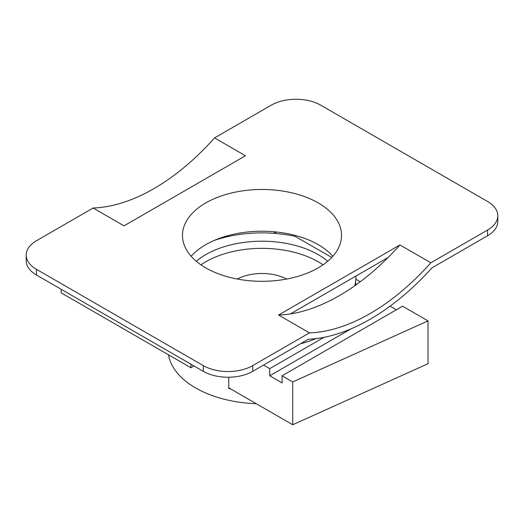 <?xml version="1.0" encoding="UTF-8"?>
<svg xmlns="http://www.w3.org/2000/svg" width="524" height="524" viewBox="0 0 524 524"><rect width="100%" height="100%" fill="white"/><g stroke="black" fill="none" stroke-linecap="round" stroke-linejoin="round"><path stroke-width="0.79" d="M282.082 375.787L292.719 381.931L428.023 320.898L402.589 306.213L282.082 375.787L282.082 382.926L269.722 375.787L351.113 328.797M389.181 306.822L390.229 306.213L396.413 309.782M269.722 375.787L269.722 368.654L324.009 337.312M263.546 365.084L269.722 368.654M228.746 387.806L292.719 424.748L428.023 363.715L428.023 320.898M292.719 381.931L292.719 424.748M360.243 281.768L355.881 279.246M276.744 233.56L273.535 231.706M228.418 235.518L225.661 237.11M237.28 279.037A36.601 21.13 180 0 1 286.72 279.037M61.157 289.268L61.157 292.837L190.933 367.763L190.933 364.193M194.024 365.975L190.933 367.763M245.455 155.752L124.05 225.837L93.154 208.002A201.249 116.19 120 0 0 214.552 137.91L245.455 155.752M388.107 257.487L290.388 313.909A201.249 116.19 120 0 0 388.107 257.487A201.249 116.19 120 0 0 399.95 244.944L430.846 262.786L487.562 230.043A34.957 20.181 180 0 0 497.8 215.77A34.957 20.181 180 0 0 487.562 201.498L320.708 105.167A34.957 20.181 180 0 0 271.268 105.167L214.552 137.91M93.154 208.002L36.438 240.745A34.957 20.181 180 0 0 26.2 255.018L26.2 260.723A34.957 20.181 0 0 0 36.438 274.995L203.292 371.326A34.957 20.181 0 0 0 252.732 371.326L308.348 339.218A208.238 120.225 120 0 0 431.946 267.862L487.562 235.748A34.957 20.181 0 0 0 497.8 221.475L497.8 215.77M430.846 262.786A201.249 116.19 -60 0 1 309.448 332.878L278.545 315.035L399.95 244.944M278.545 315.035A201.249 116.19 120 0 0 290.388 313.909M252.732 371.326L252.732 365.621L309.448 332.878M252.732 365.621A34.957 20.181 180 0 1 203.292 365.621L203.292 371.326M36.438 274.995L36.438 269.29A34.957 20.181 180 0 1 26.2 255.018M36.438 269.29L203.292 365.621M323.039 264.83A79.53 45.916 0 0 0 200.961 264.83M196.29 261.26A79.53 45.916 180 0 1 327.71 261.26M300.521 343.737A93.947 54.241 0 0 0 316.221 338.556M214.296 240.398A93.947 54.241 180 0 1 295.254 236.396L331.738 257.461M355.547 282.135A93.947 54.241 180 0 1 355.875 284.964M295.254 236.396L295.254 235.427M230.691 388.932A93.947 54.241 180 0 1 228.746 388.52L228.746 377.234M354.755 285.757A93.947 54.241 0 0 0 355.947 277.137L355.947 276.056M191.162 256.262A79.53 45.916 180 0 1 262 231.222A79.53 45.916 180 0 1 332.838 256.262M205.762 267.862A79.53 45.916 180 0 1 182.47 235.394A79.53 45.916 180 0 1 262 189.478A79.53 45.916 180 0 1 341.53 235.394A79.53 45.916 180 0 1 292.438 277.812A79.53 45.916 180 0 1 205.762 267.862M256.282 403.709A93.947 54.241 180 0 1 195.57 387.917A93.947 54.241 180 0 1 168.492 354.8M487.562 230.043L487.562 235.748"/></g></svg>
